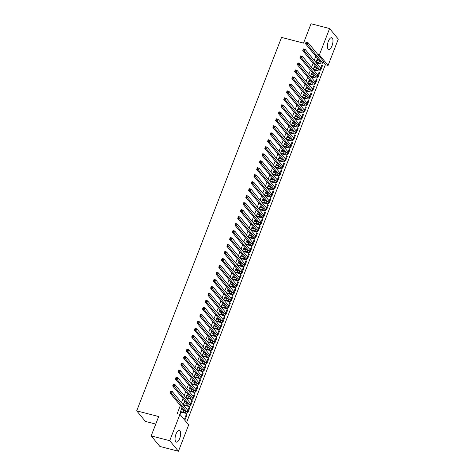 <?xml version="1.0" encoding="UTF-8"?>
<svg xmlns="http://www.w3.org/2000/svg" width="475" height="475" viewBox="0 0 475 475"><rect width="100%" height="100%" fill="white"/><g stroke="black" fill="none" stroke-linecap="round" stroke-linejoin="round"><path stroke-width="0.71" d="M176.011 434.037A6.044 2.434 -75.5 0 1 179.366 430.409A6.044 2.434 -75.5 0 1 179.687 438.49A6.044 2.434 -75.5 0 1 176.338 442.118A6.044 2.434 -75.5 0 1 176.011 434.037M328.344 41.307A6.044 2.434 -75.5 0 1 331.692 37.679A6.044 2.434 -75.5 0 1 332.019 45.76A6.044 2.434 -75.5 0 1 328.664 49.388A6.044 2.434 -75.5 0 1 328.344 41.307M186.598 422.423L325.339 64.725L328.088 65.437L319.372 54.886L329.591 28.547L338.301 39.098L328.088 65.437M188.658 424.917L178.44 451.25L169.723 440.699L179.942 414.36L188.658 424.917M169.723 440.699L151.175 435.902L159.891 446.452L178.44 451.25M155.758 424.092L145.409 421.414L136.699 410.863L281.55 37.412L303.531 43.1L311.036 23.75L329.591 28.547M188.913 407.752L189.703 407.954L189.109 407.241L187.868 410.442M189.703 407.954L188.076 412.146L187.779 411.789M184.205 402.046L184.989 402.254L184.401 401.541L183.16 404.73M184.989 402.254L184.716 402.966M194.334 393.781L195.118 393.983L194.53 393.27L193.289 396.471M195.118 393.983L193.491 398.175L193.2 397.818M189.62 388.075L190.41 388.283L189.822 387.57L188.581 390.759M190.41 388.283L190.131 388.995M199.749 379.81L200.539 380.012L199.951 379.299L198.71 382.5M200.539 380.012L198.912 384.204L198.615 383.848M195.041 374.104L195.825 374.312L195.237 373.593L194.002 376.788M195.825 374.312L195.552 375.024M205.17 365.839L205.96 366.041L205.366 365.328L204.131 368.529M205.96 366.041L204.333 370.233L204.036 369.877M200.462 360.133L201.246 360.341L200.658 359.622L199.417 362.817M201.246 360.341L200.973 361.053M210.591 351.868L211.375 352.07L210.787 351.358L209.546 354.558M211.375 352.07L209.748 356.262L209.457 355.906M205.877 346.162L206.667 346.364L206.079 345.652L204.838 348.846M206.667 346.364L206.388 347.082M216.006 337.897L216.796 338.099L216.208 337.387L214.967 340.587M216.796 338.099L215.169 342.291L214.872 341.935M211.298 332.191L212.088 332.393L211.494 331.681L210.259 334.875M212.088 332.393L211.808 333.112M221.427 323.926L222.217 324.128L221.623 323.416L220.388 326.61M222.217 324.128L220.59 328.32L220.293 327.964M216.719 318.22L217.502 318.422L216.915 317.71L215.674 320.904M217.502 318.422L217.229 319.135M226.848 309.955L227.632 310.157L227.044 309.445L225.803 312.639M227.632 310.157L226.011 314.349L225.714 313.993M222.134 304.249L222.923 304.451L222.336 303.739L221.095 306.933M222.923 304.451L222.644 305.164M232.269 295.984L233.053 296.186L232.465 295.474L231.224 298.668M233.053 296.186L231.426 300.378L231.129 300.022M227.555 290.278L228.344 290.48L227.751 289.768L226.516 292.962M228.344 290.48L228.065 291.193M237.684 282.013L238.474 282.215L237.886 281.503L236.645 284.697M238.474 282.215L236.847 286.407L236.55 286.051M232.976 276.308L233.759 276.509L233.172 275.797L231.937 278.991M233.759 276.509L233.486 277.222M243.105 268.043L243.889 268.244L243.301 267.532L242.06 270.726M243.889 268.244L242.268 272.436L241.971 272.08M238.391 262.337L239.18 262.538L238.592 261.826L237.352 265.02M239.18 262.538L238.901 263.251M248.526 254.072L249.31 254.273L248.722 253.561L247.481 256.755M249.31 254.273L247.683 258.465L247.392 258.103M243.812 248.366L244.601 248.567L244.007 247.855L242.773 251.049M244.601 248.567L244.322 249.28M253.941 240.095L254.731 240.303L254.143 239.59L252.902 242.784M254.731 240.303L253.104 244.494L252.807 244.132M249.232 234.395L250.016 234.597L249.428 233.884L248.193 237.078M250.016 234.597L249.743 235.309M259.362 226.124L260.146 226.332L259.558 225.619L258.317 228.813M260.146 226.332L258.525 230.523L258.228 230.161M254.653 220.424L255.437 220.626L254.849 219.913L253.608 223.107M255.437 220.626L255.158 221.338M264.783 212.153L265.567 212.361L264.979 211.648L263.738 214.842M265.567 212.361L263.94 216.553L263.649 216.19M260.068 206.453L260.858 206.655L260.264 205.942L259.029 209.137M260.858 206.655L260.579 207.367M270.198 198.182L270.988 198.39L270.4 197.677L269.159 200.872M270.988 198.39L269.361 202.582L269.064 202.219M265.489 192.482L266.273 192.684L265.685 191.971L264.45 195.166M266.273 192.684L266 193.396M275.619 184.211L276.402 184.419L275.815 183.706L274.574 186.901M276.402 184.419L274.782 188.605L274.485 188.248M270.91 178.511L271.694 178.713L271.106 178L269.865 181.195M271.694 178.713L271.415 179.425M281.04 170.24L281.823 170.448L281.236 169.729L279.995 172.93M281.823 170.448L280.197 174.634L279.906 174.277M276.325 164.54L277.115 164.742L276.527 164.029L275.286 167.224M277.115 164.742L276.836 165.454M286.455 156.269L287.244 156.471L286.657 155.758L285.416 158.959M287.244 156.471L285.618 160.663L285.321 160.307M281.746 150.569L282.53 150.771L281.942 150.058L280.707 153.253M282.53 150.771L282.257 151.483M291.876 142.298L292.665 142.5L292.072 141.787L290.831 144.988M292.665 142.5L291.038 146.692L290.742 146.336M287.167 136.598L287.951 136.8L287.363 136.088L286.122 139.276M287.951 136.8L287.678 137.512M297.297 128.327L298.08 128.529L297.493 127.817L296.252 131.017M298.08 128.529L296.453 132.721L296.163 132.365M292.582 122.627L293.372 122.829L292.784 122.117L291.543 125.305M293.372 122.829L293.093 123.542M302.712 114.356L303.501 114.558L302.913 113.846L301.673 117.046M303.501 114.558L301.874 118.75L301.577 118.394M298.003 108.656L298.787 108.858L298.199 108.146L296.964 111.334M298.787 108.858L298.514 109.571M308.133 100.385L308.922 100.587L308.328 99.875L307.093 103.075M308.922 100.587L307.295 104.779L306.998 104.423M303.424 94.679L304.208 94.887L303.62 94.175L302.379 97.363M304.208 94.887L303.935 95.6M313.553 86.414L314.337 86.616L313.749 85.904L312.508 89.104M314.337 86.616L312.71 90.808L312.419 90.452M308.839 80.708L309.629 80.916L309.041 80.204L307.8 83.392M309.629 80.916L309.35 81.629M318.974 72.443L319.758 72.645L319.17 71.933L317.929 75.133M319.758 72.645L318.131 76.837L317.834 76.481M314.26 66.737L315.05 66.945L314.456 66.233L313.221 69.421M315.05 66.945L314.771 67.658M325.339 64.725L323.338 62.302M315.822 56.246L314.218 60.373M313.114 63.228L311.511 67.355M310.401 70.217L308.803 74.343M307.693 77.199L306.09 81.326M304.986 84.188L303.382 88.314M302.272 91.17L300.675 95.297M299.565 98.159L297.962 102.285M296.857 105.141L295.254 109.268M294.144 112.13L292.547 116.256M291.436 119.112L289.833 123.239M288.729 126.101L287.126 130.227M286.015 133.083L284.418 137.21M283.308 140.072L281.705 144.198M280.6 147.054L278.997 151.181M277.887 154.042L276.29 158.169M275.179 161.025L273.576 165.152M272.472 168.013L270.869 172.14M269.758 174.996L268.161 179.123M267.051 181.984L265.448 186.111M264.343 188.967L262.74 193.093M261.63 195.955L260.033 200.082M258.923 202.938L257.319 207.064M256.215 209.926L254.612 214.053M253.502 216.915L251.904 221.041M250.794 223.897L249.191 228.024M248.087 230.886L246.483 235.012M245.373 237.868L243.776 241.995M242.666 244.857L241.062 248.983M239.952 251.839L238.355 255.966M237.245 258.827L235.648 262.954M234.537 265.81L232.934 269.937M231.824 272.798L230.227 276.925M229.116 279.781L227.519 283.908M226.409 286.769L224.806 290.896M223.695 293.752L222.098 297.878M220.988 300.74L219.391 304.867M218.28 307.723L216.677 311.849M215.567 314.711L213.97 318.838M212.859 321.694L211.256 325.82M210.152 328.682L208.549 332.809M207.438 335.665L205.841 339.791M204.731 342.653L203.128 346.78M202.023 349.636L200.42 353.762M199.31 356.624L197.713 360.751M196.602 363.607L194.999 367.733M193.895 370.595L192.292 374.722M191.182 377.577L189.584 381.704M188.474 384.566L186.871 388.692M185.767 391.554L184.163 395.681M183.053 398.537L181.456 402.663M180.346 405.525L177.193 413.654L179.942 414.36M316.968 59.755L317.757 59.957L317.169 59.244L315.928 62.439M317.757 59.957L317.478 60.669M321.682 65.455L322.466 65.663L321.878 64.95L320.637 68.145M322.466 65.663L320.845 69.855L320.548 69.493M311.553 73.726L312.336 73.928L311.748 73.215L310.508 76.41M312.336 73.928L312.063 74.64M316.261 79.426L317.051 79.634L316.457 78.921L315.222 82.116M317.051 79.634L315.424 83.826L315.127 83.463M306.132 87.697L306.915 87.899L306.327 87.186L305.093 90.381M306.915 87.899L306.642 88.611M310.84 93.403L311.63 93.605L311.042 92.892L309.801 96.087M311.63 93.605L310.003 97.797L309.706 97.44M300.711 101.668L301.5 101.87L300.913 101.157L299.672 104.352M301.5 101.87L301.221 102.582M305.425 107.374L306.209 107.576L305.621 106.863L304.38 110.058M306.209 107.576L304.582 111.768L304.291 111.411M295.296 115.639L296.079 115.841L295.492 115.128L294.251 118.323M296.079 115.841L295.806 116.553M300.004 121.345L300.794 121.547L300.2 120.834L298.959 124.028M300.794 121.547L299.167 125.738L298.87 125.382M289.875 129.61L290.658 129.812L290.071 129.099L288.836 132.293M290.658 129.812L290.385 130.524M294.583 135.316L295.373 135.518L294.785 134.805L293.544 137.999M295.373 135.518L293.746 139.709L293.449 139.353M284.454 143.581L285.243 143.782L284.656 143.07L283.415 146.264M285.243 143.782L284.964 144.495M289.168 149.287L289.952 149.488L289.364 148.776L288.123 151.97M289.952 149.488L288.325 153.68L288.034 153.324M279.039 157.552L279.822 157.753L279.235 157.041L277.994 160.235M279.822 157.753L279.543 158.472M283.747 163.257L284.537 163.459L283.943 162.747L282.702 165.941M284.537 163.459L282.91 167.651L282.613 167.295M273.618 171.523L274.402 171.724L273.814 171.012L272.579 174.206M274.402 171.724L274.128 172.443M278.326 177.228L279.116 177.43L278.528 176.718L277.287 179.918M279.116 177.43L277.489 181.622L277.192 181.266M268.197 185.493L268.987 185.701L268.399 184.983L267.158 188.177M268.987 185.701L268.707 186.414M272.911 191.199L273.695 191.401L273.107 190.689L271.866 193.889M273.695 191.401L272.068 195.593L271.777 195.237M262.782 199.464L263.566 199.672L262.978 198.954L261.737 202.148M263.566 199.672L263.287 200.385M267.49 205.17L268.274 205.372L267.686 204.66L266.445 207.86M268.274 205.372L266.653 209.564L266.356 209.208M257.361 213.435L258.145 213.643L257.557 212.931L256.322 216.119M258.145 213.643L257.872 214.356M262.069 219.141L262.859 219.343L262.271 218.631L261.03 221.831M262.859 219.343L261.232 223.535L260.935 223.179M251.94 227.406L252.73 227.614L252.136 226.902L250.901 230.09M252.73 227.614L252.451 228.327M256.654 233.112L257.438 233.314L256.85 232.602L255.609 235.802M257.438 233.314L255.811 237.506L255.52 237.15M246.519 241.377L247.309 241.585L246.721 240.873L245.48 244.061M247.309 241.585L247.03 242.297M251.233 247.083L252.017 247.285L251.429 246.572L250.188 249.773M252.017 247.285L250.396 251.477L250.099 251.121M241.104 255.348L241.888 255.556L241.3 254.843L240.065 258.032M241.888 255.556L241.615 256.268M245.812 261.054L246.602 261.256L246.014 260.543L244.773 263.744M246.602 261.256L244.975 265.448L244.678 265.092M235.683 269.319L236.473 269.527L235.879 268.814L234.644 272.003M236.473 269.527L236.194 270.239M240.398 275.025L241.181 275.227L240.593 274.514L239.352 277.715M241.181 275.227L239.554 279.419L239.263 279.062M230.262 283.296L231.052 283.498L230.464 282.785L229.223 285.974M231.052 283.498L230.773 284.21M234.977 288.996L235.76 289.198L235.172 288.485L233.932 291.686M235.76 289.198L234.139 293.39L233.842 293.033M224.847 297.267L225.631 297.469L225.043 296.756L223.802 299.945M225.631 297.469L225.358 298.181M229.556 302.967L230.345 303.169L229.752 302.456L228.517 305.657M230.345 303.169L228.718 307.361L228.422 307.004M219.426 311.238L220.216 311.44L219.622 310.727L218.387 313.916M220.216 311.44L219.937 312.152M224.141 316.938L224.924 317.14L224.337 316.427L223.096 319.628M224.924 317.14L223.297 321.332L223.001 320.975M214.005 325.209L214.795 325.411L214.207 324.698L212.966 327.892M214.795 325.411L214.516 326.123M218.72 330.909L219.503 331.117L218.916 330.398L217.675 333.598M219.503 331.117L217.877 335.303L217.586 334.946M208.59 339.18L209.374 339.382L208.786 338.669L207.545 341.863M209.374 339.382L209.101 340.094M213.299 344.88L214.088 345.088L213.495 344.369L212.26 347.569M214.088 345.088L212.462 349.273L212.165 348.917M203.169 353.151L203.953 353.353L203.365 352.64L202.13 355.834M203.953 353.353L203.68 354.065M207.878 358.851L208.667 359.058L208.08 358.346L206.839 361.54M208.667 359.058L207.041 363.25L206.744 362.888M197.748 367.122L198.538 367.323L197.95 366.611L196.709 369.805M198.538 367.323L198.259 368.036M202.463 372.822L203.247 373.029L202.659 372.317L201.418 375.511M203.247 373.029L201.62 377.221L201.329 376.859M192.333 381.093L193.117 381.294L192.529 380.582L191.288 383.776M193.117 381.294L192.844 382.007M197.042 386.793L197.832 387L197.238 386.288L195.997 389.482M197.832 387L196.205 391.192L195.908 390.83M186.912 395.063L187.696 395.265L187.108 394.553L185.873 397.747M187.696 395.265L187.423 395.978M191.621 400.763L192.411 400.971L191.823 400.259L190.582 403.453M192.411 400.971L190.784 405.163L190.487 404.801M181.492 409.034L182.281 409.236L181.693 408.524L180.067 412.716L180.654 413.428L181.094 412.294M182.281 409.236L182.002 409.949M186.99 414.942L186.402 414.23L184.775 418.422L185.363 419.134L186.99 414.942L186.206 414.734M317.84 54.488L319.372 54.886M151.175 435.902L158.68 416.551L136.699 410.863M315.982 62.302L318.606 62.884A3.877 0.992 -158.8 0 0 321.041 62.86A3.877 0.992 -158.8 0 0 320.863 62.344L305.449 43.682L306.126 41.937L307.842 42.382L323.255 61.043A5.813 1.49 21.2 0 1 323.528 61.815L322.846 63.561A5.813 1.49 21.2 0 1 319.194 63.597L316.421 63.032M316.73 60.378L319.283 61.138A3.877 0.992 -158.8 0 0 319.996 61.293M306.814 42.4L306.132 42.222L305.858 42.922L306.547 43.1L306.814 42.4L307.842 42.382L307.165 44.127L322.578 62.789A5.813 1.49 21.2 0 1 322.846 63.561M306.547 43.1L307.165 44.127L305.449 43.682L305.858 42.922M316.231 62.267L316.819 62.985M313.274 69.291L315.899 69.867A3.877 0.992 -158.8 0 0 318.333 69.843A3.877 0.992 -158.8 0 0 318.155 69.332L302.735 50.665L303.412 48.919L305.134 49.364L320.548 68.032A5.813 1.49 21.2 0 1 320.815 68.798L320.138 70.543A5.813 1.49 21.2 0 1 316.487 70.585L313.714 70.021M314.017 67.367L316.576 68.121A3.877 0.992 -158.8 0 0 317.288 68.281M304.107 49.382L303.418 49.21L303.151 49.905L303.834 50.083L304.107 49.382L305.134 49.364L304.451 51.11L319.871 69.778A5.813 1.49 21.2 0 1 320.138 70.543M303.834 50.083L304.451 51.11L302.735 50.665L303.151 49.905M313.524 69.255L314.112 69.968M310.561 76.273L313.185 76.855A3.877 0.992 -158.8 0 0 315.62 76.831A3.877 0.992 -158.8 0 0 315.442 76.315L300.028 57.653L300.705 55.907L302.421 56.353L317.84 75.014A5.813 1.49 21.2 0 1 318.108 75.786L317.431 77.532A5.813 1.49 21.2 0 1 313.773 77.567L311.006 77.003M311.309 74.349L313.862 75.109A3.877 0.992 -158.8 0 0 314.575 75.264M301.399 56.371L300.711 56.193L300.438 56.893L301.126 57.071L301.399 56.371L302.421 56.353L301.744 58.098L317.163 76.76A5.813 1.49 21.2 0 1 317.431 77.532M301.126 57.071L301.744 58.098L300.028 57.653L300.438 56.893M310.81 76.243L311.404 76.956M307.853 83.262L310.478 83.837A3.877 0.992 -158.8 0 0 312.912 83.814A3.877 0.992 -158.8 0 0 312.734 83.303L297.32 64.636L297.997 62.89L299.713 63.335L315.127 82.003A5.813 1.49 21.2 0 1 315.4 82.769L314.717 84.514A5.813 1.49 21.2 0 1 311.066 84.556L308.293 83.992M308.602 81.338L311.155 82.092A3.877 0.992 -158.8 0 0 311.867 82.252M298.686 63.359L298.003 63.181L297.73 63.876L298.419 64.054L298.686 63.359L299.713 63.335L299.036 65.081L314.45 83.748A5.813 1.49 21.2 0 1 314.717 84.514M298.419 64.054L299.036 65.081L297.32 64.636L297.73 63.876M308.103 83.226L308.691 83.938M305.146 90.244L307.77 90.826A3.877 0.992 -158.8 0 0 310.205 90.802A3.877 0.992 -158.8 0 0 310.027 90.292L294.607 71.624L295.284 69.878L297.006 70.324L312.419 88.985A5.813 1.49 21.2 0 1 312.687 89.757L312.01 91.503A5.813 1.49 21.2 0 1 308.358 91.538L305.585 90.974M305.888 88.32L308.447 89.08A3.877 0.992 -158.8 0 0 309.154 89.235M295.978 70.342L295.29 70.163L295.022 70.864L295.705 71.042L295.978 70.342L297.006 70.324L296.323 72.069L311.742 90.731A5.813 1.49 21.2 0 1 312.01 91.503M295.705 71.042L296.323 72.069L294.607 71.624L295.022 70.864M305.395 90.214L305.983 90.927M302.433 97.232L305.057 97.814A3.877 0.992 -158.8 0 0 307.491 97.785A3.877 0.992 -158.8 0 0 307.313 97.274L291.899 78.612L292.576 76.861L294.292 77.306L309.712 95.974A5.813 1.49 21.2 0 1 309.979 96.74L309.302 98.485A5.813 1.49 21.2 0 1 305.645 98.527L302.872 97.963M303.181 95.309L305.734 96.063A3.877 0.992 -158.8 0 0 306.446 96.223M293.271 77.33L292.582 77.152L292.309 77.847L292.998 78.025L293.271 77.33L294.292 77.306L293.615 79.052L309.035 97.719A5.813 1.49 21.2 0 1 309.302 98.485M292.998 78.025L293.615 79.052L291.899 78.612L292.309 77.847M302.682 97.197L303.276 97.909M299.725 104.215L302.349 104.797A3.877 0.992 -158.8 0 0 304.784 104.773A3.877 0.992 -158.8 0 0 304.606 104.263L289.186 85.595L289.869 83.849L291.585 84.295L306.998 102.956A5.813 1.49 21.2 0 1 307.272 103.728L306.589 105.474A5.813 1.49 21.2 0 1 302.937 105.509L300.164 104.945M300.473 102.291L303.026 103.051A3.877 0.992 -158.8 0 0 303.739 103.206M290.558 84.312L289.875 84.134L289.602 84.835L290.29 85.013L290.558 84.312L291.585 84.295L290.908 86.04L306.322 104.702A5.813 1.49 21.2 0 1 306.589 105.474M290.29 85.013L290.908 86.04L289.186 85.595L289.602 84.835M299.974 104.185L300.562 104.898M297.017 111.203L299.642 111.785A3.877 0.992 -158.8 0 0 302.076 111.756A3.877 0.992 -158.8 0 0 301.898 111.245L286.478 92.583L287.155 90.832L288.871 91.277L304.291 109.945A5.813 1.49 21.2 0 1 304.558 110.711L303.881 112.462A5.813 1.49 21.2 0 1 300.23 112.498L297.457 111.934M297.76 109.28L300.319 110.034A3.877 0.992 -158.8 0 0 301.025 110.194M287.85 91.301L287.161 91.123L286.894 91.817L287.577 91.996L287.85 91.301L288.871 91.277L288.194 93.023L303.614 111.69A5.813 1.49 21.2 0 1 303.881 112.462M287.577 91.996L288.194 93.023L286.478 92.583L286.894 91.817M297.267 111.168L297.855 111.88M294.304 118.186L296.928 118.768A3.877 0.992 -158.8 0 0 299.363 118.744A3.877 0.992 -158.8 0 0 299.185 118.233L283.771 99.566L284.448 97.82L286.164 98.266L301.583 116.927A5.813 1.49 21.2 0 1 301.851 117.699L301.174 119.445A5.813 1.49 21.2 0 1 297.516 119.48L294.743 118.922M295.052 116.262L297.605 117.022A3.877 0.992 -158.8 0 0 298.318 117.183M285.142 98.283L284.454 98.105L284.181 98.806L284.869 98.984L285.142 98.283L286.164 98.266L285.487 100.011L300.907 118.673A5.813 1.49 21.2 0 1 301.174 119.445M284.869 98.984L285.487 100.011L283.771 99.566L284.181 98.806M294.553 118.156L295.141 118.869M291.597 125.174L294.221 125.756A3.877 0.992 -158.8 0 0 296.655 125.732A3.877 0.992 -158.8 0 0 296.477 125.216L281.058 106.554L281.74 104.803L283.456 105.248L298.87 123.916A5.813 1.49 21.2 0 1 299.137 124.682L298.46 126.433A5.813 1.49 21.2 0 1 294.809 126.469L292.036 125.905M292.345 123.251L294.898 124.005A3.877 0.992 -158.8 0 0 295.61 124.165M282.429 105.272L281.746 105.094L281.473 105.788L282.162 105.967L282.429 105.272L283.456 105.248L282.779 106.994L298.193 125.661A5.813 1.49 21.2 0 1 298.46 126.433M282.162 105.967L282.779 106.994L281.058 106.554L281.473 105.788M291.846 125.139L292.434 125.851M288.889 132.157L291.513 132.739A3.877 0.992 -158.8 0 0 293.948 132.715A3.877 0.992 -158.8 0 0 293.77 132.204L278.35 113.537L279.027 111.791L280.743 112.237L296.163 130.898A5.813 1.49 21.2 0 1 296.43 131.67L295.753 133.416A5.813 1.49 21.2 0 1 292.101 133.451L289.328 132.893M289.631 130.233L292.19 130.993A3.877 0.992 -158.8 0 0 292.897 131.153M279.722 112.254L279.033 112.076L278.766 112.777L279.448 112.955L279.722 112.254L280.743 112.237L280.066 113.982L295.486 132.644A5.813 1.49 21.2 0 1 295.753 133.416M279.448 112.955L280.066 113.982L278.35 113.537L278.766 112.777M289.138 132.127L289.726 132.84M286.176 139.145L288.8 139.727A3.877 0.992 -158.8 0 0 291.234 139.703A3.877 0.992 -158.8 0 0 291.056 139.187L275.642 120.525L276.319 118.78L278.035 119.219L293.455 137.887A5.813 1.49 21.2 0 1 293.722 138.653L293.045 140.404A5.813 1.49 21.2 0 1 289.388 140.44L286.615 139.876M286.924 137.222L289.477 137.982A3.877 0.992 -158.8 0 0 290.189 138.136M277.014 119.243L276.325 119.065L276.052 119.759L276.741 119.938L277.014 119.243L278.035 119.219L277.358 120.965L292.778 139.632A5.813 1.49 21.2 0 1 293.045 140.404M276.741 119.938L277.358 120.965L275.642 120.525L276.052 119.759M286.425 139.11L287.013 139.822M283.468 146.128L286.092 146.71A3.877 0.992 -158.8 0 0 288.527 146.686A3.877 0.992 -158.8 0 0 288.349 146.175L272.929 127.508L273.612 125.762L275.328 126.207L290.742 144.869A5.813 1.49 21.2 0 1 291.009 145.641L290.332 147.387A5.813 1.49 21.2 0 1 286.68 147.422L283.908 146.864M284.21 144.204L286.769 144.964A3.877 0.992 -158.8 0 0 287.482 145.124M274.301 126.225L273.612 126.047L273.345 126.748L274.033 126.926L274.301 126.225L275.328 126.207L274.651 127.953L290.065 146.621A5.813 1.49 21.2 0 1 290.332 147.387M274.033 126.926L274.651 127.953L272.929 127.508L273.345 126.748M283.717 146.098L284.305 146.811M280.755 153.116L283.379 153.698A3.877 0.992 -158.8 0 0 285.819 153.674A3.877 0.992 -158.8 0 0 285.641 153.158L270.222 134.496L270.898 132.751L272.614 133.19L288.034 151.857A5.813 1.49 21.2 0 1 288.301 152.629L287.624 154.375A5.813 1.49 21.2 0 1 283.973 154.411L281.2 153.847M281.503 151.192L284.062 151.952A3.877 0.992 -158.8 0 0 284.768 152.107M271.593 133.214L270.904 133.036L270.637 133.73L271.32 133.908L271.593 133.214L272.614 133.19L271.938 134.942L287.357 153.603A5.813 1.49 21.2 0 1 287.624 154.375M271.32 133.908L271.938 134.942L270.222 134.496L270.637 133.73M281.01 153.081L281.598 153.793M278.047 160.099L280.672 160.681A3.877 0.992 -158.8 0 0 283.106 160.657A3.877 0.992 -158.8 0 0 282.928 160.146L267.514 141.479L268.191 139.733L269.907 140.178L285.327 158.84A5.813 1.49 21.2 0 1 285.594 159.612L284.917 161.357A5.813 1.49 21.2 0 1 281.259 161.393L278.487 160.835M278.795 158.175L281.348 158.935A3.877 0.992 -158.8 0 0 282.061 159.095M268.886 140.196L268.197 140.018L267.924 140.719L268.613 140.897L268.886 140.196L269.907 140.178L269.23 141.924L284.65 160.592A5.813 1.49 21.2 0 1 284.917 161.357M268.613 140.897L269.23 141.924L267.514 141.479L267.924 140.719M278.297 160.069L278.884 160.782M275.34 167.087L277.964 167.669A3.877 0.992 -158.8 0 0 280.398 167.645A3.877 0.992 -158.8 0 0 280.22 167.129L264.801 148.467L265.478 146.722L267.199 147.161L282.613 165.828A5.813 1.49 21.2 0 1 282.88 166.6L282.203 168.346A5.813 1.49 21.2 0 1 278.552 168.382L275.779 167.817M276.082 165.163L278.641 165.923A3.877 0.992 -158.8 0 0 279.353 166.078M266.172 147.185L265.483 147.007L265.216 147.701L265.905 147.879L266.172 147.185L267.199 147.161L266.522 148.912L281.936 167.574A5.813 1.49 21.2 0 1 282.203 168.346M265.905 147.879L266.522 148.912L264.801 148.467L265.216 147.701M275.589 167.052L276.177 167.764M272.626 174.07L275.251 174.652A3.877 0.992 -158.8 0 0 277.691 174.628A3.877 0.992 -158.8 0 0 277.513 174.117L262.093 155.45L262.77 153.704L264.486 154.149L279.906 172.811A5.813 1.49 21.2 0 1 280.173 173.583L279.496 175.328A5.813 1.49 21.2 0 1 275.844 175.364L273.072 174.806M273.374 172.146L275.933 172.906A3.877 0.992 -158.8 0 0 276.64 173.066M263.465 154.167L262.776 153.989L262.503 154.69L263.192 154.868L263.465 154.167L264.486 154.149L263.809 155.895L279.229 174.562A5.813 1.49 21.2 0 1 279.496 175.328M263.192 154.868L263.809 155.895L262.093 155.45L262.503 154.69M272.882 174.04L273.469 174.752M269.919 181.058L272.543 181.64A3.877 0.992 -158.8 0 0 274.978 181.616A3.877 0.992 -158.8 0 0 274.799 181.1L259.386 162.438L260.062 160.692L261.778 161.132L277.198 179.799A5.813 1.49 21.2 0 1 277.465 180.571L276.788 182.317A5.813 1.49 21.2 0 1 273.131 182.352L270.358 181.788M270.667 179.134L273.22 179.894A3.877 0.992 -158.8 0 0 273.933 180.049M260.751 161.156L260.068 160.977L259.795 161.678L260.484 161.85L260.751 161.156L261.778 161.132L261.102 162.883L276.521 181.545A5.813 1.49 21.2 0 1 276.788 182.317M260.484 161.85L261.102 162.883L259.386 162.438L259.795 161.678M270.168 181.023L270.756 181.735M267.211 188.041L269.836 188.623A3.877 0.992 -158.8 0 0 272.27 188.599A3.877 0.992 -158.8 0 0 272.092 188.088L256.672 169.421L257.349 167.675L259.071 168.12L274.485 186.788A5.813 1.49 21.2 0 1 274.752 187.554L274.075 189.299A5.813 1.49 21.2 0 1 270.423 189.335L267.651 188.777M267.953 186.117L270.512 186.877A3.877 0.992 -158.8 0 0 271.225 187.037M258.044 168.138L257.355 167.96L257.088 168.661L257.777 168.839L258.044 168.138L259.071 168.12L258.394 169.866L273.808 188.533A5.813 1.49 21.2 0 1 274.075 189.299M257.777 168.839L258.394 169.866L256.672 169.421L257.088 168.661M267.461 188.011L268.048 188.723M264.498 195.029L267.122 195.611A3.877 0.992 -158.8 0 0 269.562 195.587A3.877 0.992 -158.8 0 0 269.384 195.071L253.965 176.409L254.642 174.663L256.358 175.103L271.777 193.77A5.813 1.49 21.2 0 1 272.044 194.542L271.368 196.288A5.813 1.49 21.2 0 1 267.716 196.323L264.943 195.759M265.246 193.105L267.805 193.865A3.877 0.992 -158.8 0 0 268.512 194.02M255.336 175.127L254.648 174.948L254.374 175.649L255.063 175.827L255.336 175.127L256.358 175.103L255.681 176.854L271.1 195.516A5.813 1.49 21.2 0 1 271.368 196.288M255.063 175.827L255.681 176.854L253.965 176.409L254.374 175.649M264.753 194.993L265.341 195.706M261.79 202.012L264.415 202.593A3.877 0.992 -158.8 0 0 266.849 202.57A3.877 0.992 -158.8 0 0 266.671 202.059L251.257 183.392L251.934 181.646L253.65 182.091L269.07 200.759A5.813 1.49 21.2 0 1 269.337 201.525L268.66 203.27A5.813 1.49 21.2 0 1 265.002 203.306L262.23 202.748M262.538 200.088L265.092 200.848A3.877 0.992 -158.8 0 0 265.804 201.008M252.623 182.109L251.94 181.931L251.667 182.632L252.356 182.81L252.623 182.109L253.65 182.091L252.973 183.837L268.393 202.504A5.813 1.49 21.2 0 1 268.66 203.27M252.356 182.81L252.973 183.837L251.257 183.392L251.667 182.632M262.04 201.982L262.627 202.694M259.083 209L261.707 209.582A3.877 0.992 -158.8 0 0 264.142 209.558A3.877 0.992 -158.8 0 0 263.963 209.042L248.544 190.38L249.221 188.634L250.942 189.08L266.356 207.741A5.813 1.49 21.2 0 1 266.623 208.513L265.947 210.259A5.813 1.49 21.2 0 1 262.295 210.294L259.522 209.73M259.825 207.076L262.384 207.836A3.877 0.992 -158.8 0 0 263.097 207.991M249.915 189.098L249.227 188.919L248.959 189.62L249.642 189.798L249.915 189.098L250.942 189.08L250.266 190.825L265.679 209.487A5.813 1.49 21.2 0 1 265.947 210.259M249.642 189.798L250.266 190.825L248.544 190.38L248.959 189.62M259.332 208.964L259.92 209.677M256.369 215.982L258.994 216.564A3.877 0.992 -158.8 0 0 261.434 216.541A3.877 0.992 -158.8 0 0 261.256 216.03L245.836 197.362L246.513 195.617L248.229 196.062L263.649 214.73A5.813 1.49 21.2 0 1 263.916 215.496L263.239 217.241A5.813 1.49 21.2 0 1 259.587 217.277L256.815 216.719M257.118 214.059L259.677 214.819A3.877 0.992 -158.8 0 0 260.383 214.979M247.208 196.08L246.519 195.902L246.246 196.602L246.935 196.781L247.208 196.08L248.229 196.062L247.552 197.808L262.972 216.475A5.813 1.49 21.2 0 1 263.239 217.241M246.935 196.781L247.552 197.808L245.836 197.362L246.246 196.602M256.625 215.953L257.212 216.665M253.662 222.971L256.286 223.553A3.877 0.992 -158.8 0 0 258.721 223.529A3.877 0.992 -158.8 0 0 258.543 223.013L243.129 204.351L243.806 202.605L245.522 203.051L260.941 221.712A5.813 1.49 21.2 0 1 261.208 222.484L260.532 224.23A5.813 1.49 21.2 0 1 256.874 224.265L254.101 223.701M254.41 221.047L256.963 221.807A3.877 0.992 -158.8 0 0 257.676 221.962M244.494 203.068L243.812 202.89L243.538 203.591L244.227 203.769L244.494 203.068L245.522 203.051L244.845 204.796L260.264 223.458A5.813 1.49 21.2 0 1 260.532 224.23M244.227 203.769L244.845 204.796L243.129 204.351L243.538 203.591M253.911 222.935L254.499 223.654M250.954 229.953L253.579 230.535A3.877 0.992 -158.8 0 0 256.013 230.512A3.877 0.992 -158.8 0 0 255.835 230.001L240.415 211.333L241.092 209.588L242.814 210.033L258.228 228.701A5.813 1.49 21.2 0 1 258.495 229.467L257.818 231.212A5.813 1.49 21.2 0 1 254.167 231.248L251.394 230.69M251.697 228.036L254.256 228.79A3.877 0.992 -158.8 0 0 254.968 228.95M241.787 210.051L241.098 209.879L240.831 210.573L241.514 210.752L241.787 210.051L242.814 210.033L242.137 211.779L257.551 230.446A5.813 1.49 21.2 0 1 257.818 231.212M241.514 210.752L242.137 211.779L240.415 211.333L240.831 210.573M251.204 229.924L251.792 230.636M248.241 236.942L250.865 237.524A3.877 0.992 -158.8 0 0 253.306 237.5A3.877 0.992 -158.8 0 0 253.127 236.983L237.708 218.322L238.385 216.576L240.101 217.022L255.52 235.683A5.813 1.49 21.2 0 1 255.787 236.455L255.111 238.201A5.813 1.49 21.2 0 1 251.459 238.236L248.686 237.672M248.989 235.018L251.542 235.778A3.877 0.992 -158.8 0 0 252.255 235.933M239.079 217.039L238.391 216.861L238.118 217.562L238.806 217.74L239.079 217.039L240.101 217.022L239.424 218.767L254.843 237.429A5.813 1.49 21.2 0 1 255.111 238.201M238.806 217.74L239.424 218.767L237.708 218.322L238.118 217.562M248.49 236.906L249.084 237.625M245.533 243.93L248.158 244.506A3.877 0.992 -158.8 0 0 250.592 244.482A3.877 0.992 -158.8 0 0 250.414 243.972L235 225.304L235.677 223.559L237.393 224.004L252.813 242.672A5.813 1.49 21.2 0 1 253.08 243.438L252.403 245.183A5.813 1.49 21.2 0 1 248.746 245.225L245.973 244.661M246.282 242.007L248.835 242.761A3.877 0.992 -158.8 0 0 249.547 242.921M236.366 224.022L235.683 223.85L235.41 224.544L236.099 224.723L236.366 224.022L237.393 224.004L236.716 225.75L252.13 244.417A5.813 1.49 21.2 0 1 252.403 245.183M236.099 224.723L236.716 225.75L235 225.304L235.41 224.544M245.783 243.895L246.371 244.607M242.826 250.913L245.45 251.495A3.877 0.992 -158.8 0 0 247.885 251.471A3.877 0.992 -158.8 0 0 247.707 250.954L232.287 232.293L232.964 230.547L234.686 230.993L250.099 249.654A5.813 1.49 21.2 0 1 250.367 250.426L249.69 252.172A5.813 1.49 21.2 0 1 246.038 252.207L243.265 251.643M243.568 248.989L246.127 249.749A3.877 0.992 -158.8 0 0 246.84 249.903M233.658 231.01L232.97 230.832L232.703 231.533L233.385 231.711L233.658 231.01L234.686 230.993L234.009 232.738L249.422 251.4A5.813 1.49 21.2 0 1 249.69 252.172M233.385 231.711L234.009 232.738L232.287 232.293L232.703 231.533M243.075 250.883L243.663 251.596M240.112 257.901L242.737 258.483A3.877 0.992 -158.8 0 0 245.177 258.453A3.877 0.992 -158.8 0 0 244.999 257.943L229.579 239.275L230.256 237.53L231.972 237.975L247.392 256.642A5.813 1.49 21.2 0 1 247.659 257.408L246.982 259.154A5.813 1.49 21.2 0 1 243.331 259.196L240.558 258.632M240.861 255.977L243.414 256.732A3.877 0.992 -158.8 0 0 244.126 256.892M230.951 237.999L230.262 237.821L229.989 238.515L230.678 238.693L230.951 237.999L231.972 237.975L231.295 239.721L246.715 258.388A5.813 1.49 21.2 0 1 246.982 259.154M230.678 238.693L231.295 239.721L229.579 239.275L229.989 238.515M240.362 257.866L240.956 258.578M237.405 264.884L240.029 265.466A3.877 0.992 -158.8 0 0 242.464 265.442A3.877 0.992 -158.8 0 0 242.286 264.931L226.872 246.264L227.549 244.518L229.265 244.963L244.684 263.625A5.813 1.49 21.2 0 1 244.952 264.397L244.275 266.142A5.813 1.49 21.2 0 1 240.617 266.178L237.844 265.614M238.153 262.96L240.706 263.72A3.877 0.992 -158.8 0 0 241.419 263.874M228.237 244.981L227.555 244.803L227.282 245.504L227.97 245.682L228.237 244.981L229.265 244.963L228.588 246.709L244.002 265.371A5.813 1.49 21.2 0 1 244.275 266.142M227.97 245.682L228.588 246.709L226.872 246.264L227.282 245.504M237.654 264.854L238.242 265.567M234.697 271.872L237.322 272.454A3.877 0.992 -158.8 0 0 239.756 272.424A3.877 0.992 -158.8 0 0 239.578 271.914L224.158 253.252L224.835 251.501L226.557 251.946L241.971 270.613A5.813 1.49 21.2 0 1 242.238 271.379L241.561 273.125A5.813 1.49 21.2 0 1 237.91 273.167L235.137 272.603M235.44 269.948L237.999 270.702A3.877 0.992 -158.8 0 0 238.711 270.863M225.53 251.97L224.841 251.792L224.574 252.486L225.257 252.664L225.53 251.97L226.557 251.946L225.88 253.692L241.294 272.359A5.813 1.49 21.2 0 1 241.561 273.125M225.257 252.664L225.88 253.692L224.158 253.252L224.574 252.486M234.947 271.837L235.535 272.549M231.984 278.855L234.608 279.437A3.877 0.992 -158.8 0 0 237.049 279.413A3.877 0.992 -158.8 0 0 236.871 278.902L221.451 260.235L222.128 258.489L223.844 258.934L239.263 277.596A5.813 1.49 21.2 0 1 239.531 278.368L238.854 280.113A5.813 1.49 21.2 0 1 235.202 280.149L232.429 279.585M232.732 276.931L235.285 277.691A3.877 0.992 -158.8 0 0 235.998 277.851M222.822 258.952L222.134 258.774L221.861 259.475L222.549 259.653L222.822 258.952L223.844 258.934L223.167 260.68L238.587 279.342A5.813 1.49 21.2 0 1 238.854 280.113M222.549 259.653L223.167 260.68L221.451 260.235L221.861 259.475M232.233 278.825L232.827 279.538M229.277 285.843L231.901 286.425A3.877 0.992 -158.8 0 0 234.335 286.395A3.877 0.992 -158.8 0 0 234.157 285.885L218.743 267.223L219.42 265.472L221.136 265.917L236.556 284.584A5.813 1.49 21.2 0 1 236.823 285.35L236.146 287.102A5.813 1.49 21.2 0 1 232.489 287.137L229.716 286.573M230.025 283.919L232.578 284.673A3.877 0.992 -158.8 0 0 233.29 284.834M220.109 265.941L219.426 265.762L219.153 266.457L219.842 266.635L220.109 265.941L221.136 265.917L220.459 267.663L235.873 286.33A5.813 1.49 21.2 0 1 236.146 287.102M219.842 266.635L220.459 267.663L218.743 267.223L219.153 266.457M229.526 285.808L230.114 286.52M226.569 292.826L229.193 293.408A3.877 0.992 -158.8 0 0 231.628 293.384A3.877 0.992 -158.8 0 0 231.45 292.873L216.03 274.206L216.707 272.46L218.429 272.905L233.842 291.567A5.813 1.49 21.2 0 1 234.11 292.339L233.433 294.084A5.813 1.49 21.2 0 1 229.781 294.12L227.008 293.562M227.311 290.902L229.87 291.662A3.877 0.992 -158.8 0 0 230.583 291.822M217.402 272.923L216.713 272.745L216.446 273.446L217.128 273.624L217.402 272.923L218.429 272.905L217.752 274.651L233.166 293.312A5.813 1.49 21.2 0 1 233.433 294.084M217.128 273.624L217.752 274.651L216.03 274.206L216.446 273.446M226.818 292.796L227.406 293.508M223.856 299.814L226.48 300.396A3.877 0.992 -158.8 0 0 228.92 300.372A3.877 0.992 -158.8 0 0 228.736 299.856L213.322 281.194L213.999 279.442L215.715 279.888L231.135 298.555A5.813 1.49 21.2 0 1 231.402 299.321L230.725 301.073A5.813 1.49 21.2 0 1 227.068 301.108L224.301 300.544M224.604 297.89L227.157 298.644A3.877 0.992 -158.8 0 0 227.869 298.805M214.694 279.912L214.005 279.733L213.732 280.428L214.421 280.606L214.694 279.912L215.715 279.888L215.038 281.633L230.458 300.301A5.813 1.49 21.2 0 1 230.725 301.073M214.421 280.606L215.038 281.633L213.322 281.194L213.732 280.428M224.105 299.778L224.699 300.491M221.148 306.797L223.773 307.378A3.877 0.992 -158.8 0 0 226.207 307.355A3.877 0.992 -158.8 0 0 226.029 306.844L210.615 288.177L211.292 286.431L213.008 286.876L228.422 305.538A5.813 1.49 21.2 0 1 228.695 306.31L228.018 308.055A5.813 1.49 21.2 0 1 224.36 308.091L221.588 307.533M221.896 304.873L224.449 305.633A3.877 0.992 -158.8 0 0 225.162 305.793M211.981 286.894L211.298 286.716L211.025 287.417L211.713 287.595L211.981 286.894L213.008 286.876L212.331 288.622L227.745 307.283A5.813 1.49 21.2 0 1 228.018 308.055M211.713 287.595L212.331 288.622L210.615 288.177L211.025 287.417M221.398 306.767L221.985 307.479M218.441 313.785L221.065 314.367A3.877 0.992 -158.8 0 0 223.499 314.343A3.877 0.992 -158.8 0 0 223.321 313.827L207.902 295.165L208.578 293.419L210.3 293.859L225.714 312.526A5.813 1.49 21.2 0 1 225.981 313.292L225.304 315.044A5.813 1.49 21.2 0 1 221.653 315.079L218.88 314.515M219.183 311.861L221.742 312.621A3.877 0.992 -158.8 0 0 222.454 312.776M209.273 293.882L208.584 293.704L208.317 294.399L209 294.577L209.273 293.882L210.3 293.859L209.618 295.604L225.037 314.272A5.813 1.49 21.2 0 1 225.304 315.044M209 294.577L209.618 295.604L207.902 295.165L208.317 294.399M218.69 313.749L219.278 314.462M215.727 320.767L218.352 321.349A3.877 0.992 -158.8 0 0 220.792 321.326A3.877 0.992 -158.8 0 0 220.608 320.815L205.194 302.147L205.871 300.402L207.587 300.847L223.007 319.509A5.813 1.49 21.2 0 1 223.274 320.281L222.597 322.026A5.813 1.49 21.2 0 1 218.939 322.062L216.172 321.504M216.475 318.844L219.028 319.604A3.877 0.992 -158.8 0 0 219.741 319.764M206.566 300.865L205.877 300.687L205.604 301.387L206.292 301.566L206.566 300.865L207.587 300.847L206.91 302.593L222.33 321.26A5.813 1.49 21.2 0 1 222.597 322.026M206.292 301.566L206.91 302.593L205.194 302.147L205.604 301.387M215.977 320.738L216.57 321.45M213.02 327.756L215.644 328.338A3.877 0.992 -158.8 0 0 218.078 328.314A3.877 0.992 -158.8 0 0 217.9 327.798L202.487 309.136L203.163 307.39L204.879 307.83L220.293 326.497A5.813 1.49 21.2 0 1 220.566 327.269L219.883 329.015A5.813 1.49 21.2 0 1 216.232 329.05L213.459 328.486M213.768 325.832L216.321 326.592A3.877 0.992 -158.8 0 0 217.033 326.747M203.852 307.853L203.169 307.675L202.896 308.37L203.585 308.548L203.852 307.853L204.879 307.83L204.203 309.581L219.616 328.243A5.813 1.49 21.2 0 1 219.883 329.015M203.585 308.548L204.203 309.581L202.487 309.136L202.896 308.37M213.269 327.72L213.857 328.433M210.312 334.738L212.937 335.32A3.877 0.992 -158.8 0 0 215.371 335.297A3.877 0.992 -158.8 0 0 215.193 334.786L199.773 316.118L200.45 314.373L202.172 314.818L217.586 333.48A5.813 1.49 21.2 0 1 217.853 334.252L217.176 335.997A5.813 1.49 21.2 0 1 213.524 336.033L210.752 335.475M211.054 332.815L213.613 333.575A3.877 0.992 -158.8 0 0 214.326 333.735M201.145 314.836L200.456 314.658L200.189 315.358L200.872 315.537L201.145 314.836L202.172 314.818L201.489 316.564L216.909 335.231A5.813 1.49 21.2 0 1 217.176 335.997M200.872 315.537L201.489 316.564L199.773 316.118L200.189 315.358M210.562 334.709L211.149 335.421M207.599 341.727L210.223 342.309A3.877 0.992 -158.8 0 0 212.658 342.285A3.877 0.992 -158.8 0 0 212.479 341.768L197.066 323.107L197.743 321.361L199.458 321.801L214.878 340.468A5.813 1.49 21.2 0 1 215.145 341.24L214.468 342.986A5.813 1.49 21.2 0 1 210.811 343.021L208.044 342.457M208.347 339.803L210.9 340.563A3.877 0.992 -158.8 0 0 211.612 340.718M198.437 321.824L197.748 321.646L197.475 322.341L198.164 322.519L198.437 321.824L199.458 321.801L198.782 323.552L214.201 342.214A5.813 1.49 21.2 0 1 214.468 342.986M198.164 322.519L198.782 323.552L197.066 323.107L197.475 322.341M207.848 341.691L208.442 342.404M204.891 348.709L207.516 349.291A3.877 0.992 -158.8 0 0 209.95 349.267A3.877 0.992 -158.8 0 0 209.772 348.757L194.358 330.089L195.035 328.344L196.751 328.789L212.165 347.451A5.813 1.49 21.2 0 1 212.438 348.223L211.755 349.968A5.813 1.49 21.2 0 1 208.103 350.004L205.331 349.446M205.639 346.786L208.192 347.546A3.877 0.992 -158.8 0 0 208.905 347.706M195.724 328.807L195.041 328.629L194.768 329.329L195.457 329.508L195.724 328.807L196.751 328.789L196.074 330.535L211.488 349.202A5.813 1.49 21.2 0 1 211.755 349.968M195.457 329.508L196.074 330.535L194.358 330.089L194.768 329.329M205.141 348.68L205.728 349.392M202.184 355.698L204.808 356.28A3.877 0.992 -158.8 0 0 207.243 356.256A3.877 0.992 -158.8 0 0 207.064 355.739L191.645 337.078L192.322 335.332L194.043 335.772L209.457 354.439A5.813 1.49 21.2 0 1 209.724 355.211L209.047 356.957A5.813 1.49 21.2 0 1 205.396 356.992L202.623 356.428M202.926 353.774L205.485 354.534A3.877 0.992 -158.8 0 0 206.192 354.688M193.016 335.795L192.328 335.617L192.06 336.318L192.743 336.49L193.016 335.795L194.043 335.772L193.361 337.523L208.78 356.185A5.813 1.49 21.2 0 1 209.047 356.957M192.743 336.49L193.361 337.523L191.645 337.078L192.06 336.318M202.433 355.662L203.021 356.375M199.47 362.68L202.095 363.262A3.877 0.992 -158.8 0 0 204.529 363.238A3.877 0.992 -158.8 0 0 204.351 362.728L188.937 344.06L189.614 342.315L191.33 342.76L206.75 361.428A5.813 1.49 21.2 0 1 207.017 362.193L206.34 363.939A5.813 1.49 21.2 0 1 202.683 363.975L199.91 363.417M200.218 360.757L202.772 361.517A3.877 0.992 -158.8 0 0 203.484 361.677M190.309 342.778L189.62 342.6L189.347 343.3L190.036 343.478L190.309 342.778L191.33 342.76L190.653 344.506L206.073 363.173A5.813 1.49 21.2 0 1 206.34 363.939M190.036 343.478L190.653 344.506L188.937 344.06L189.347 343.3M199.72 362.651L200.313 363.363M196.763 369.669L199.387 370.251A3.877 0.992 -158.8 0 0 201.822 370.227A3.877 0.992 -158.8 0 0 201.643 369.71L186.224 351.049L186.907 349.303L188.623 349.748L204.036 368.41A5.813 1.49 21.2 0 1 204.309 369.182L203.627 370.928A5.813 1.49 21.2 0 1 199.975 370.963L197.202 370.399M197.511 367.745L200.064 368.505A3.877 0.992 -158.8 0 0 200.777 368.659M187.595 349.766L186.912 349.588L186.639 350.289L187.328 350.467L187.595 349.766L188.623 349.748L187.946 351.494L203.359 370.156A5.813 1.49 21.2 0 1 203.627 370.928M187.328 350.467L187.946 351.494L186.224 351.049L186.639 350.289M197.012 369.633L197.6 370.346M194.055 376.651L196.68 377.233A3.877 0.992 -158.8 0 0 199.114 377.209A3.877 0.992 -158.8 0 0 198.936 376.699L183.516 358.031L184.193 356.286L185.909 356.731L201.329 375.398A5.813 1.49 21.2 0 1 201.596 376.164L200.919 377.91A5.813 1.49 21.2 0 1 197.268 377.946L194.495 377.387M194.797 374.728L197.357 375.488A3.877 0.992 -158.8 0 0 198.063 375.648M184.888 356.749L184.199 356.571L183.932 357.271L184.615 357.449L184.888 356.749L185.909 356.731L185.232 358.477L200.652 377.144A5.813 1.49 21.2 0 1 200.919 377.91M184.615 357.449L185.232 358.477L183.516 358.031L183.932 357.271M194.305 376.622L194.893 377.334M191.342 383.64L193.966 384.222A3.877 0.992 -158.8 0 0 196.401 384.198A3.877 0.992 -158.8 0 0 196.223 383.681L180.809 365.02L181.486 363.274L183.202 363.719L198.621 382.381A5.813 1.49 21.2 0 1 198.888 383.153L198.212 384.898A5.813 1.49 21.2 0 1 194.554 384.934L191.781 384.37M192.09 381.716L194.643 382.476A3.877 0.992 -158.8 0 0 195.356 382.63M182.18 363.737L181.492 363.559L181.218 364.26L181.907 364.438L182.18 363.737L183.202 363.719L182.525 365.465L197.944 384.127A5.813 1.49 21.2 0 1 198.212 384.898M181.907 364.438L182.525 365.465L180.809 365.02L181.218 364.26M191.591 383.604L192.179 384.317M188.634 390.622L191.259 391.204A3.877 0.992 -158.8 0 0 193.693 391.18A3.877 0.992 -158.8 0 0 193.515 390.67L178.095 372.002L178.778 370.257L180.494 370.702L195.908 389.369A5.813 1.49 21.2 0 1 196.175 390.135L195.498 391.881A5.813 1.49 21.2 0 1 191.847 391.917L189.074 391.358M189.382 388.698L191.936 389.458A3.877 0.992 -158.8 0 0 192.648 389.619M179.467 370.72L178.784 370.542L178.511 371.242L179.2 371.42L179.467 370.72L180.494 370.702L179.817 372.447L195.231 391.115A5.813 1.49 21.2 0 1 195.498 391.881M179.2 371.42L179.817 372.447L178.095 372.002L178.511 371.242M188.884 390.593L189.472 391.305M185.927 397.611L188.551 398.192A3.877 0.992 -158.8 0 0 190.986 398.169A3.877 0.992 -158.8 0 0 190.808 397.652L175.388 378.991L176.065 377.245L177.781 377.69L193.2 396.352A5.813 1.49 21.2 0 1 193.467 397.124L192.791 398.869A5.813 1.49 21.2 0 1 189.139 398.905L186.366 398.341M186.669 395.687L189.228 396.447A3.877 0.992 -158.8 0 0 189.935 396.601M176.759 377.708L176.071 377.53L175.803 378.231L176.486 378.409L176.759 377.708L177.781 377.69L177.104 379.436L192.523 398.098A5.813 1.49 21.2 0 1 192.791 398.869M176.486 378.409L177.104 379.436L175.388 378.991L175.803 378.231M186.176 397.575L186.764 398.293M183.213 404.599L185.838 405.175A3.877 0.992 -158.8 0 0 188.272 405.151A3.877 0.992 -158.8 0 0 188.094 404.641L172.68 385.973L173.357 384.228L175.073 384.673L190.493 403.34A5.813 1.49 21.2 0 1 190.76 404.106L190.083 405.852A5.813 1.49 21.2 0 1 186.426 405.893L183.653 405.329M183.962 402.675L186.515 403.429A3.877 0.992 -158.8 0 0 187.227 403.59M174.052 384.691L173.363 384.518L173.09 385.213L173.779 385.391L174.052 384.691L175.073 384.673L174.396 386.418L189.816 405.086A5.813 1.49 21.2 0 1 190.083 405.852M173.779 385.391L174.396 386.418L172.68 385.973L173.09 385.213M183.463 404.563L184.051 405.276M180.506 411.582L183.13 412.163A3.877 0.992 -158.8 0 0 185.565 412.14A3.877 0.992 -158.8 0 0 185.387 411.623L169.967 392.962L170.65 391.216L172.366 391.661L187.779 410.323A5.813 1.49 21.2 0 1 188.047 411.095L187.37 412.84A5.813 1.49 21.2 0 1 183.718 412.876L181.343 412.264L180.179 412.413M181.248 409.658L183.807 410.418A3.877 0.992 -158.8 0 0 184.52 410.572M171.338 391.679L170.65 391.501L170.382 392.202L171.071 392.38L171.338 391.679L172.366 391.661L171.689 393.407L187.102 412.068A5.813 1.49 21.2 0 1 187.37 412.84M171.071 392.38L171.689 393.407L169.967 392.962L170.382 392.202M180.755 411.552L181.343 412.264M319.283 61.138L318.606 62.884M323.255 61.043L322.578 62.789M316.576 68.121L315.899 69.867M320.548 68.032L319.871 69.778M313.862 75.109L313.185 76.855M317.84 75.014L317.163 76.76M311.155 82.092L310.478 83.837M315.127 82.003L314.45 83.748M308.447 89.08L307.77 90.826M312.419 88.985L311.742 90.731M305.734 96.063L305.057 97.814M309.712 95.974L309.035 97.719M303.026 103.051L302.349 104.797M306.998 102.956L306.322 104.702M300.319 110.034L299.642 111.785M304.291 109.945L303.614 111.69M297.605 117.022L296.928 118.768M301.583 116.927L300.907 118.673M294.898 124.005L294.221 125.756M298.87 123.916L298.193 125.661M292.19 130.993L291.513 132.739M296.163 130.898L295.486 132.644M289.477 137.982L288.8 139.727M293.455 137.887L292.778 139.632M286.769 144.964L286.092 146.71M290.742 144.869L290.065 146.621M284.062 151.952L283.379 153.698M288.034 151.857L287.357 153.603M281.348 158.935L280.672 160.681M285.327 158.84L284.65 160.592M278.641 165.923L277.964 167.669M282.613 165.828L281.936 167.574M275.933 172.906L275.251 174.652M279.906 172.811L279.229 174.562M273.22 179.894L272.543 181.64M277.198 179.799L276.521 181.545M270.512 186.877L269.836 188.623M274.485 186.788L273.808 188.533M267.805 193.865L267.122 195.611M271.777 193.77L271.1 195.516M265.092 200.848L264.415 202.593M269.07 200.759L268.393 202.504M262.384 207.836L261.707 209.582M266.356 207.741L265.679 209.487M259.677 214.819L258.994 216.564M263.649 214.73L262.972 216.475M256.963 221.807L256.286 223.553M260.941 221.712L260.264 223.458M254.256 228.79L253.579 230.535M258.228 228.701L257.551 230.446M251.542 235.778L250.865 237.524M255.52 235.683L254.843 237.429M248.835 242.761L248.158 244.506M252.813 242.672L252.13 244.417M246.127 249.749L245.45 251.495M250.099 249.654L249.422 251.4M243.414 256.732L242.737 258.483M247.392 256.642L246.715 258.388M240.706 263.72L240.029 265.466M244.684 263.625L244.002 265.371M237.999 270.702L237.322 272.454M241.971 270.613L241.294 272.359M235.285 277.691L234.608 279.437M239.263 277.596L238.587 279.342M232.578 284.673L231.901 286.425M236.556 284.584L235.873 286.33M229.87 291.662L229.193 293.408M233.842 291.567L233.166 293.312M227.157 298.644L226.48 300.396M231.135 298.555L230.458 300.301M224.449 305.633L223.773 307.378M228.422 305.538L227.745 307.283M221.742 312.621L221.065 314.367M225.714 312.526L225.037 314.272M219.028 319.604L218.352 321.349M223.007 319.509L222.33 321.26M216.321 326.592L215.644 328.338M220.293 326.497L219.616 328.243M213.613 333.575L212.937 335.32M217.586 333.48L216.909 335.231M210.9 340.563L210.223 342.309M214.878 340.468L214.201 342.214M208.192 347.546L207.516 349.291M212.165 347.451L211.488 349.202M205.485 354.534L204.808 356.28M209.457 354.439L208.78 356.185M202.772 361.517L202.095 363.262M206.75 361.428L206.073 363.173M200.064 368.505L199.387 370.251M204.036 368.41L203.359 370.156M197.357 375.488L196.68 377.233M201.329 375.398L200.652 377.144M194.643 382.476L193.966 384.222M198.621 382.381L197.944 384.127M191.936 389.458L191.259 391.204M195.908 389.369L195.231 391.115M189.228 396.447L188.551 398.192M193.2 396.352L192.523 398.098M186.515 403.429L185.838 405.175M190.493 403.34L189.816 405.086M183.807 410.418L183.13 412.163M187.779 410.323L187.102 412.068"/></g></svg>
